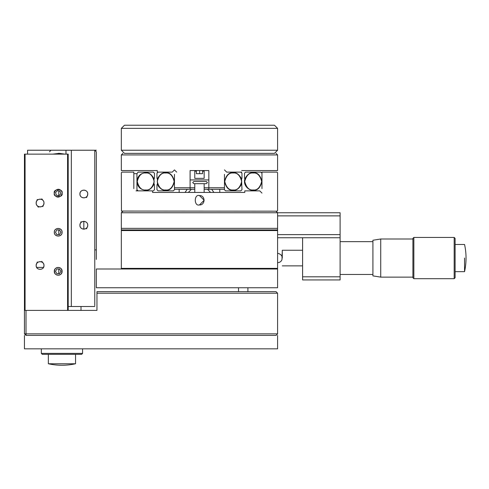 <?xml version="1.0" encoding="UTF-8"?>
<svg xmlns="http://www.w3.org/2000/svg" width="489" height="489" viewBox="0 0 489 489"><rect width="100%" height="100%" fill="white"/><g stroke="black" fill="none" stroke-linecap="round" stroke-linejoin="round"><path stroke-width="0.73" d="M207.403 182.586L206.309 183.681L193.809 183.681L206.309 183.681L207.403 182.586L206.309 181.492L207.403 182.586M192.715 182.586L193.809 183.681L192.715 182.586L193.809 181.492L192.715 182.586M241.542 178.797C239.06 174.322 236.285 172.305 233.216 172.745C229.078 172.244 226.162 175.16 224.463 181.492C226.162 187.825 229.078 190.741 233.216 190.245C236.26 190.679 239.029 188.687 241.517 184.261L241.542 178.797L241.969 189.744L240.839 190.869L225.588 190.869L224.463 189.744M233.216 173.014C237.226 172.531 240.05 175.362 241.694 181.492C240.05 187.629 237.226 190.453 233.216 189.97C229.207 190.453 226.383 187.629 224.738 181.492C226.383 175.362 229.207 172.531 233.216 173.014M240.839 172.116L241.969 173.24L241.969 178.369M165.71 189.97C169.72 190.453 172.544 187.629 174.188 181.492C172.544 175.362 169.72 172.531 165.71 173.014C161.7 172.531 158.876 175.362 157.232 181.492C158.876 187.629 161.7 190.453 165.71 189.97M174.463 181.492C172.764 175.16 169.848 172.244 165.71 172.745C162.641 172.305 159.866 174.322 157.385 178.797L157.409 184.261C159.897 188.687 162.666 190.679 165.71 190.245C169.848 190.741 172.764 187.825 174.463 181.492M158.088 172.116L156.963 173.24L156.963 178.369L157.385 178.797M158.901 186.994L157.409 184.261L156.963 184.708L156.963 189.744L158.088 190.869L173.338 190.869L174.463 189.744M136.957 189.744L136.957 181.492C137.476 186.81 140.392 189.726 145.71 190.245C148.778 190.686 151.553 188.668 154.035 184.194L154.011 178.729C151.523 174.298 148.754 172.305 145.71 172.745C140.392 173.259 137.476 176.174 136.957 181.492L136.957 189.744L138.081 190.869M145.71 173.014C149.72 172.531 152.544 175.362 154.188 181.492C152.544 187.629 149.72 190.453 145.71 189.97C141.7 190.453 138.876 187.629 137.232 181.492C138.876 175.362 141.7 172.531 145.71 173.014M154.011 178.729L154.463 178.277L154.463 173.24L153.332 172.116L138.081 172.116L136.957 173.681L134.457 173.681L136.957 173.681L136.957 190.869M153.332 190.869L154.463 189.744L154.463 184.616L154.035 184.194M202.55 171.181L204.151 171.181L204.151 178.369L194.775 178.369L194.775 171.181L196.376 171.181L196.376 173.681L199.646 173.681L199.646 170.557M196.376 173.681L196.376 170.557M202.55 170.557L202.55 173.681L199.286 173.681M194.775 183.681L194.775 192.434M204.151 192.434L204.151 183.681M199.463 204.934C193.895 206.596 193.895 193.888 199.463 195.557L204.151 200.245L199.463 204.934C205.521 205.252 205.521 195.239 199.463 195.557M261.97 188.656L261.97 172.116L276.97 172.116L277.593 172.745L277.593 210.557L276.97 211.181L121.449 211.065L121.333 172.745L121.957 172.116L133.833 172.116L133.833 188.656M136.046 190.869L152.586 190.869L152.586 192.434L244.781 192.434L244.781 190.869L259.757 190.869L261.97 193.082M277.593 268.999L277.593 287.752L96.333 287.752L96.333 268.999L277.593 268.999L277.593 212.746L121.333 212.746L121.333 268.999M277.593 228.369L121.333 228.369M122.898 211.181L121.333 212.746M277.593 215.869L340.099 215.869L340.099 212.746L277.593 212.746L276.034 211.181M64.958 154.133L59.285 153.363L52.696 154.133M58.784 190.924L58.784 195.759M58.784 229.916L58.784 234.604M58.784 268.981L58.784 273.669M55.612 232.055L55.612 232.464M55.612 271.126L55.612 271.529M277.593 229.934L121.333 229.934M121.333 230.557L277.593 230.557M277.593 268.375L121.333 268.375M276.034 153.369L277.593 154.927L121.333 154.927L121.333 170.557L157.275 170.557L157.275 172.116L172.25 172.116L174.463 169.909L176.67 172.116M277.593 154.927L277.593 170.557L241.652 170.557M241.652 172.116L226.676 172.116L224.463 169.909M224.463 174.328L224.463 187.745L208.84 187.745L208.84 170.557L190.087 170.557L190.087 187.745L174.463 187.745L174.463 174.328M194.775 189.304L190.087 189.304L190.087 187.745L194.775 187.745M204.151 187.745L208.84 187.745L208.84 189.304L204.151 189.304M121.333 154.927L122.898 153.369M174.463 187.745L174.463 189.304L190.087 189.304M224.463 187.745L224.463 189.304L208.84 189.304M274.47 153.369L124.457 153.369L121.333 150.239L277.593 150.239L274.47 153.369M277.593 150.239L277.593 128.362L274.47 125.239L124.457 125.239L121.333 128.362L121.333 150.239M121.333 128.362L277.593 128.362M187.232 189.304L185.038 192.434M213.889 192.434L211.694 189.304M179.151 189.304L179.151 192.434M219.775 192.434L219.775 189.304M190.087 179.934L208.84 179.934M340.099 215.869L340.099 279.94L302.599 279.94L302.599 237.746M340.099 234.622L277.593 234.622M340.099 276.811L302.599 276.811M340.099 237.746L277.593 237.746M247.905 287.752L247.905 291.64M238.528 291.64L238.528 287.752M94.768 305.723L94.768 150.239L71.327 150.239L71.327 306.505L94.768 306.505M68.203 306.505L71.327 306.505M79.921 193.992C79.683 199.035 87.977 199.035 87.739 193.992C87.977 188.956 79.683 188.956 79.921 193.992L80.202 192.538M79.921 225.246C79.683 230.288 87.977 230.288 87.739 225.246C87.977 220.209 79.683 220.209 79.921 225.246L80.202 223.791M71.327 150.239L27.573 150.239L27.573 154.133M84.334 190.117L85.288 190.368M85.893 190.673L86.59 191.23M87.397 192.403L87.665 193.253M87.739 193.999L87.458 195.447M87.152 196.052L86.59 196.755M85.422 197.562L84.084 197.892M83.326 197.868L82.372 197.617M81.767 197.311L81.07 196.755M80.263 195.588L79.994 194.738M80.508 191.939L81.07 191.23M82.238 190.429L83.576 190.099M84.334 221.37L85.288 221.621M85.893 221.927L86.59 222.483M87.397 223.656L87.665 224.506M87.739 225.252L87.458 226.7M87.152 227.306L86.59 228.008M85.422 228.815L84.084 229.145M83.326 229.121L82.372 228.87M81.767 228.565L81.07 228.008M80.263 226.841L79.994 225.991M80.508 223.192L81.07 222.483M82.238 221.682L83.576 221.346M49.45 151.804L51.015 150.239M65.991 150.239L65.991 154.133M96.333 150.239L94.768 150.239L96.333 151.804L96.333 259.427M96.333 275.252C96.333 263.155 96.333 263.155 96.333 275.252M276.034 335.393L26.015 335.393L24.45 333.834L24.45 310.393L25.073 310.393L25.073 154.133L67.58 154.133L67.58 310.393L96.956 310.393L96.956 293.204L277.593 293.204L277.593 333.834L276.034 335.393M277.593 333.834L26.015 333.834L26.015 335.393M277.593 293.204L276.034 291.64L96.956 291.64L96.956 293.204M25.073 310.393L67.58 310.393L26.015 310.393L67.58 310.393L26.015 310.393L26.015 333.834L24.45 333.834M24.45 335.393L24.45 348.834L277.593 348.834L277.593 335.393M54.297 193.198C52.91 188.558 63.497 188.558 62.109 193.198C63.497 197.837 52.91 197.837 54.297 193.198M54.297 232.263C54.053 237.299 62.354 237.299 62.109 232.263C62.354 227.22 54.053 227.22 54.297 232.263M54.297 271.328C54.053 276.364 62.354 276.364 62.109 271.328C62.354 266.285 54.053 266.285 54.297 271.328M36.168 203.021C35.929 208.063 44.224 208.063 43.986 203.021C44.224 197.978 35.929 197.978 36.168 203.021L36.449 201.566M36.168 265.527C35.929 270.564 44.224 270.564 43.986 265.527C44.224 260.484 35.929 260.484 36.168 265.527L36.449 264.072M25.073 154.133L24.45 154.133L24.45 310.393M68.203 310.393L68.203 154.133L67.58 154.133M36.754 263.467L37.317 262.764M38.484 261.957L40.074 261.621M40.581 261.652L41.534 261.902M42.14 262.208L42.836 262.764M43.643 263.932L43.924 264.849M43.986 265.527L43.698 266.982M36.51 267.116L36.229 266.199M36.754 200.961L37.317 200.258M38.484 199.457L40.074 199.115M40.581 199.145L41.534 199.396M42.14 199.701L42.836 200.258M43.643 201.425L43.924 202.348M43.986 203.021L43.698 204.475M43.399 205.08L42.836 205.783M41.669 206.59L40.074 206.926M39.566 206.896L38.619 206.645M38.014 206.34L37.317 205.783M36.51 204.616L36.229 203.693M94.768 249.897L96.333 249.897M36.467 201.529L37.329 199.445M41.797 198.852L43.215 200.698M43.686 204.512L42.824 206.596M38.356 207.189L36.938 205.343M36.467 264.036L37.329 261.951M41.797 261.358L43.215 263.198M43.686 267.018L43.521 267.422L43.686 267.018M80.587 222.868L81.082 221.67M86.914 228.008L86.577 228.821M244.916 178.729C242.513 186.162 250.252 191.077 253.216 190.245C257.355 190.741 260.27 187.825 261.97 181.492C260.27 175.16 257.355 172.244 253.216 172.745C250.172 172.305 247.403 174.298 244.916 178.729L244.469 178.277L244.469 173.24L245.594 172.116L260.845 172.116L261.97 173.24M253.216 173.014C257.226 172.531 260.05 175.362 261.694 181.492C260.05 187.629 257.226 190.453 253.216 189.97C249.213 190.453 246.383 187.629 244.738 181.492C246.383 175.362 249.213 172.531 253.216 173.014M188.338 192.434L191.388 189.304M207.538 189.304L210.588 192.434M380.729 258.064L380.729 238.999L372.911 240.246L372.911 275.875L380.729 277.129L380.729 258.064M412.918 238.375L412.918 277.752L413.853 278.687L413.853 237.434L412.918 238.375M454.171 237.434L455.106 238.375L455.106 277.752L454.171 278.687L454.171 237.434L413.853 237.434M464.55 258.064L464.55 271.658L464.55 258.064M277.593 253.375L279.017 253.595L281.096 254.946L281.97 256.377L282.281 258.064L282.281 250.246L281.97 259.745L281.096 261.181L279.702 262.251L277.593 262.752M87.439 195.484L86.577 197.568M81.272 191.04L81.7 190.716M58.203 275.173C53.246 275.411 53.246 267.245 58.203 267.483C63.16 267.245 63.16 275.411 58.203 275.173M60.911 271.328L59.554 268.981L56.852 268.981L55.495 271.328L56.852 273.669L59.554 273.669L60.911 271.328M54.358 232.263C54.12 227.306 62.286 227.306 62.048 232.263C62.286 237.22 54.12 237.22 54.358 232.263M60.911 232.263L59.554 229.916L56.852 229.916L55.495 232.263L56.852 234.604L59.554 234.604L60.911 232.263M60.092 191.254L57.464 190.594L55.581 192.532L56.314 195.135L58.943 195.802L60.825 193.858L60.092 191.254M55.526 195.948C51.822 192.654 57.476 186.829 60.88 190.441C64.585 193.742 58.931 199.561 55.526 195.948M81.015 310.393L81.015 306.505M41.327 348.834L41.327 353.382L82.58 353.382L82.58 348.834M41.327 353.382L42.262 354.317L81.645 354.317L82.58 353.382M48.356 354.317L48.356 363.761L75.55 363.761L75.55 354.317M277.593 258.064C283.162 258.064 283.162 258.064 277.593 258.064M83.833 229.17L83.827 221.321M206.309 181.492L193.809 181.492L206.309 181.492M59.285 153.363L58.368 153.363M340.099 274.47L372.911 274.47M372.911 241.652L340.099 241.652M36.657 267.422L43.49 267.422M412.918 238.999L380.729 238.999M412.918 277.129L380.729 277.129M454.171 278.687L413.853 278.687M455.106 244.469L464.55 244.469C466.543 253.528 466.543 262.593 464.55 271.658L455.106 271.658M302.599 265.875L282.281 265.875M302.599 250.246L282.281 250.246M75.55 363.761C66.486 365.754 57.421 365.754 48.356 363.761"/></g></svg>
